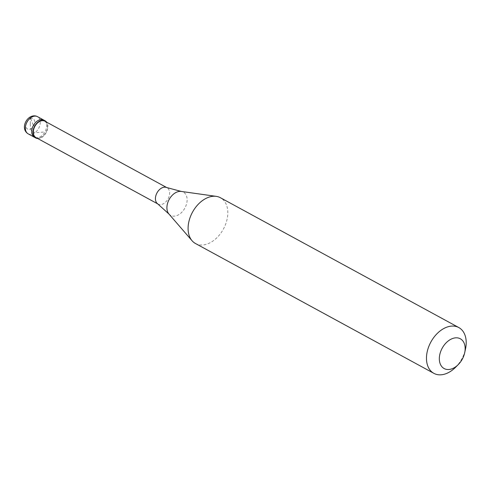 <?xml version="1.0" encoding="UTF-8"?>
<svg xmlns="http://www.w3.org/2000/svg" width="490" height="490" viewBox="0 0 490 490"><rect width="100%" height="100%" fill="white"/><g stroke="black" fill="none" stroke-linecap="round" stroke-linejoin="round"><path stroke-width="0.37" stroke-dasharray="2.45 1.84" d="M39.739 137.096A9.776 6.603 118.6 0 0 46.268 128.447A9.776 6.603 118.6 0 0 43.824 120.105A9.776 6.603 118.6 0 1 46.268 128.447A9.776 6.603 118.6 0 1 39.739 137.096A9.776 6.603 -61.4 0 1 34.478 137.274A9.776 6.603 -61.4 0 0 39.739 137.096M37.712 138.517A9.776 6.603 -61.4 0 0 41.007 137.788A9.776 6.603 118.6 0 0 46.624 122.151M35.96 137.561A9.316 6.296 -61.4 0 0 40.976 137.396A9.316 6.296 118.6 0 0 47.199 129.152A9.316 6.296 118.6 0 0 44.872 121.195M157.847 203.944L158.074 204.067A9.316 6.296 -61.4 0 0 163.09 203.901A9.316 6.296 118.6 0 0 169.313 195.657A9.316 6.296 118.6 0 0 166.986 187.701A9.316 6.296 118.6 0 0 166.526 187.486M195.486 243.518A26.068 17.609 -61.4 0 0 209.524 243.046A26.068 17.609 118.6 0 0 226.931 219.986A26.068 17.609 118.6 0 0 220.42 197.733M455.516 367.335A26.068 17.609 118.6 0 0 465.5 349.002M158.074 204.067A9.316 6.296 -61.4 0 1 157.645 203.803M30.215 123.903L30.729 129.562L32.518 131.847L36.131 132.619L44.014 132.037M30.362 123.829L30.147 117.012L33.02 124.656M30.643 128.907A5.868 3.963 118.6 0 0 34.747 121.704A5.868 3.963 118.6 0 0 29.939 118.819A5.868 3.963 -61.4 0 0 25.835 126.028A5.868 3.963 -61.4 0 0 30.643 128.907M28.144 133.825A9.776 6.603 -61.4 0 0 33.412 133.648A9.776 6.603 118.6 0 0 39.941 125.005A9.776 6.603 118.6 0 0 37.497 116.657M168.934 214.014A13.267 8.961 -61.4 0 0 177.815 215.184A13.267 8.961 118.6 0 0 186.972 201.917A13.267 8.961 118.6 0 0 181.233 191.431"/><path stroke-width="0.73" d="M37.497 116.657A9.776 6.603 118.6 0 0 32.236 116.834A9.776 6.603 -61.4 0 0 25.701 125.483A9.776 6.603 -61.4 0 0 28.144 133.825C21.401 129.74 24.721 119.646 30.76 116.681C33.167 115.573 35.415 115.567 37.497 116.657L43.824 120.105A9.776 6.603 118.6 0 0 38.563 120.283A9.776 6.603 -61.4 0 0 32.034 128.931A9.776 6.603 -61.4 0 0 34.478 137.274A9.776 6.603 -61.4 0 1 32.034 128.931A9.776 6.603 -61.4 0 1 38.563 120.283A9.776 6.603 118.6 0 1 43.824 120.105L45.092 120.797A9.776 6.603 118.6 0 0 39.831 120.969A9.776 6.603 -61.4 0 0 33.302 129.617A9.776 6.603 -61.4 0 0 35.739 137.966A9.776 6.603 -61.4 0 0 37.712 138.517M46.624 122.151A9.776 6.603 118.6 0 0 45.092 120.797M166.759 187.578L44.872 121.195A9.316 6.296 118.6 0 0 39.855 121.361A9.316 6.296 -61.4 0 0 33.632 129.605A9.316 6.296 -61.4 0 0 35.96 137.561L157.847 203.944M181.233 191.431L166.526 187.486A9.316 6.296 118.6 0 0 161.97 187.866A9.316 6.296 -61.4 0 0 155.832 195.761A9.316 6.296 -61.4 0 0 157.645 203.803L168.934 214.014A13.267 8.961 -61.4 0 1 167.8 202.56A13.267 8.961 -61.4 0 1 176.216 192.368A13.267 8.961 118.6 0 1 181.233 191.431L216.243 196.361A26.068 17.609 118.6 0 0 206.388 198.205A26.068 17.609 -61.4 0 0 189.844 218.24A26.068 17.609 -61.4 0 0 192.074 240.749A26.068 17.609 -61.4 0 0 195.486 243.518L433.871 373.343A26.068 17.609 -61.4 0 1 427.354 351.085A26.068 17.609 -61.4 0 1 444.767 328.031A26.068 17.609 118.6 0 1 458.805 327.559A26.068 17.609 118.6 0 1 465.5 349.002L464.698 352.727A16.942 11.448 118.6 0 0 451.223 339.092A16.942 11.448 -61.4 0 0 439.371 359.911A16.942 11.448 -61.4 0 0 453.262 368.241A16.942 11.448 118.6 0 0 458.211 364.64A16.942 11.448 118.6 0 0 464.698 352.727M458.805 327.559L220.42 197.733A26.068 17.609 118.6 0 0 216.243 196.361M433.871 373.343A26.068 17.609 -61.4 0 0 447.903 372.872A26.068 17.609 118.6 0 0 455.516 367.335L458.211 364.64M28.144 133.825L35.739 137.966M168.934 214.014L192.074 240.749"/></g></svg>
